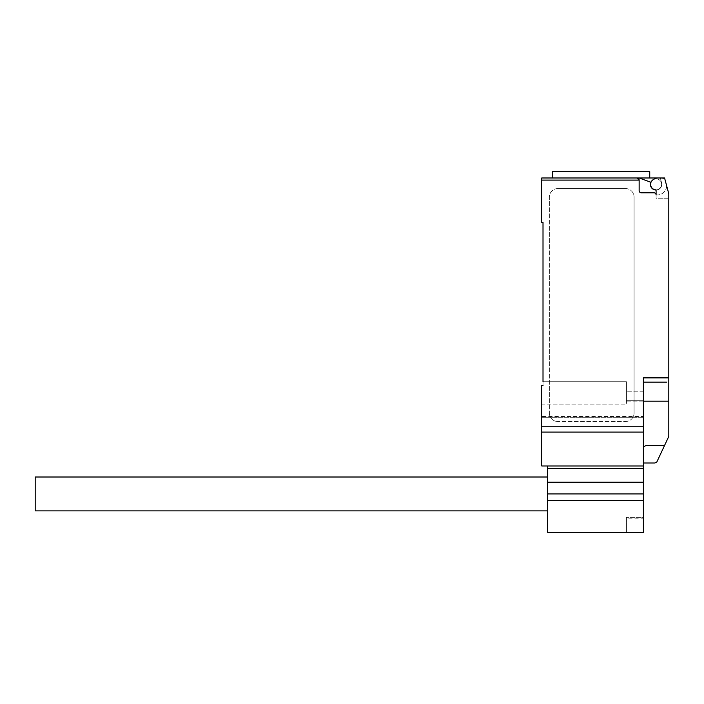 <?xml version="1.0" encoding="UTF-8"?>
<svg xmlns="http://www.w3.org/2000/svg" width="704" height="704" viewBox="0 0 704 704"><rect width="100%" height="100%" fill="white"/><g stroke="black" fill="none" stroke-linecap="round" stroke-linejoin="round"><path stroke-width="0.53" stroke-dasharray="3.52 2.64" d="M626.446 518.839L626.446 532.374L643.386 532.374L643.386 517.361L626.446 517.361L626.446 532.374L547.668 532.374L547.668 477.004L547.668 510.884L547.668 493.944L643.386 493.944L643.386 518.839L626.446 518.839L626.446 517.361L643.386 517.361L643.386 518.839M35.2 477.004L35.2 510.884M547.668 500.544L643.386 500.544M547.668 493.944L547.668 465.978L643.386 465.978L643.386 493.944M547.668 465.978L643.386 465.978L541.737 465.978L541.737 385.51L541.737 404.166L626.446 404.166L626.446 381.7L543.013 381.7L543.013 385.51L541.737 385.51L543.013 385.51L543.013 222.446L541.737 222.446L541.737 177.98M547.668 468.424L643.386 468.424M547.668 482.231L643.386 482.231M649.748 171.626L552.323 171.626M601.031 177.98L649.748 177.98L639.153 177.98L650.786 182.213A5.72 5.72 0 0 0 655.758 190.036A5.72 5.72 0 0 0 661.619 182.855A5.72 5.72 0 0 1 655.864 190.045M661.602 184.334A5.509 5.509 0 0 0 656.093 178.825A5.509 5.509 0 0 0 650.584 184.334A5.509 5.509 0 0 0 656.093 189.834A5.509 5.509 0 0 0 661.602 184.334A5.509 5.509 0 0 1 655.362 189.79A0.845 0.845 0 0 1 656.093 190.626L656.093 198.73L668.8 198.73L668.8 193.785L668.8 198.73L668.8 193.785L664.567 177.98L656.093 177.98L653.347 179.564A5.509 5.509 0 0 1 661.602 184.334A5.509 5.509 0 0 0 656.093 178.825A5.509 5.509 0 0 0 650.584 184.334A5.509 5.509 0 0 0 655.362 189.79A0.845 0.845 0 0 1 656.093 190.626A0.845 0.845 0 0 0 655.362 189.79A5.509 5.509 0 0 0 661.602 184.334A5.509 5.509 0 0 0 653.347 179.564A5.509 5.509 0 0 0 656.093 189.834A5.509 5.509 0 0 0 661.602 184.334M643.386 465.978L643.386 377.881L643.386 447.902L643.386 377.881L668.8 377.881L668.8 436.392L656.814 462.018L654.826 463.012L643.386 463.012L643.386 461.622L643.386 463.012M668.8 377.881L668.8 198.73L656.093 198.73L656.093 194.92L657.369 194.92L656.093 194.92A2.121 2.121 0 0 0 653.981 192.799A2.121 2.121 0 0 1 656.093 194.92A2.121 2.121 0 0 0 653.981 192.799L641.274 192.799A2.121 2.121 0 0 1 639.153 190.687A2.121 2.121 0 0 0 641.274 192.799A2.121 2.121 0 0 1 639.153 190.687L639.153 180.101A2.121 2.121 0 0 0 637.032 177.98L639.144 177.98L637.032 177.98L639.153 180.101L541.737 180.101M656.093 177.98L664.567 177.98L668.8 193.785L664.567 177.98L656.093 177.98L653.347 179.564L656.093 177.98L660.326 177.98L661.619 182.855A5.72 5.72 0 0 1 655.758 190.036A5.72 5.72 0 0 1 650.786 182.213L639.144 177.98L660.308 177.98L661.619 182.855L660.308 177.98A6.354 6.354 0 0 1 665.166 180.206L666.679 185.865A9.319 9.319 0 0 1 657.369 194.92A9.319 9.319 0 0 0 666.679 185.865L665.166 180.206A6.354 6.354 0 0 0 660.326 177.98L661.619 182.855A5.72 5.72 0 0 1 655.758 190.036A5.72 5.72 0 0 1 650.786 182.213L639.144 177.98M656.093 194.92L656.093 190.626L656.093 194.92M552.323 177.98L637.032 177.98M625.601 188.566L557.832 188.566L625.601 188.566A8.474 8.474 0 0 1 634.066 197.041A8.474 8.474 0 0 0 625.601 188.566M557.832 188.566A8.474 8.474 0 0 0 549.366 197.041L549.366 413.037L549.366 197.041A8.474 8.474 0 0 1 557.832 188.566M634.066 197.041L634.066 413.037L634.066 197.041M625.601 421.511A8.474 8.474 0 0 0 634.066 413.037A8.474 8.474 0 0 1 625.601 421.511L557.832 421.511L625.601 421.511M549.366 413.037A8.474 8.474 0 0 0 557.832 421.511A8.474 8.474 0 0 1 549.366 413.037M666.679 382.122L643.386 382.122M643.386 446.917L645.982 445.562L643.623 446.917L645.982 445.562L664.523 445.562M643.386 447.902L643.386 461.622L643.386 447.902M643.386 416.495L643.386 391.23L643.386 416.495L541.737 416.495L541.737 426.378L541.737 385.51L543.013 385.51L543.013 381.7L543.013 385.51L541.737 385.51L541.737 417.27L541.737 404.166L541.737 416.495L643.386 416.495M543.013 381.7L626.446 381.7L543.013 381.7L626.446 381.7L626.446 400.33L643.386 400.33L643.386 391.23L643.386 400.33L626.446 400.33L626.446 381.7L626.446 404.166L626.446 401.113L626.446 404.166L541.737 404.166L541.737 385.51L543.013 385.51M643.386 417.27L643.386 426.378L643.386 417.27L541.737 417.27L541.737 426.378L541.737 417.27L643.386 417.27M643.386 401.113L626.446 401.113L626.446 391.23L626.446 401.113L643.386 401.113M643.386 432.098L541.737 432.098M626.446 400.33L626.446 391.23L626.446 400.33L643.386 400.33L626.446 400.33M668.8 407.959L668.8 412.57L668.8 407.959M668.8 417.173L668.8 412.57L668.8 417.173M668.8 410.326L668.8 405.724L668.8 410.326M668.8 414.797L668.8 419.408L668.8 414.797M668.8 412.438L668.8 401.183L643.386 401.183M643.386 426.378L541.737 426.378L643.386 426.378M643.386 391.23L626.446 391.23L643.386 391.23"/><path stroke-width="1.06" d="M547.668 510.884L35.2 510.884L35.2 477.004L547.668 477.004M547.668 465.978L547.668 532.374L643.386 532.374L643.386 377.881L668.8 377.881L668.8 193.785L664.567 177.98L656.093 177.98L653.347 179.564A5.509 5.509 0 0 0 655.362 189.79A0.845 0.845 0 0 1 656.093 190.626L656.093 194.92A2.121 2.121 0 0 0 653.981 192.799L641.274 192.799A2.121 2.121 0 0 1 639.153 190.687L639.153 180.101L637.032 177.98A2.121 2.121 0 0 1 639.153 180.101L541.737 180.101L541.737 222.446L543.013 222.446L543.013 381.7M547.668 500.544L643.386 500.544M547.668 493.944L643.386 493.944M547.668 482.231L643.386 482.231M547.668 468.424L643.386 468.424M655.864 190.045A5.72 5.72 0 0 1 650.786 182.213L639.144 177.98L541.737 177.98L552.323 177.98L552.323 171.626L649.748 171.626L649.748 177.98M643.386 463.012L654.826 463.012L656.814 462.018L668.8 436.392L668.8 377.881M643.386 446.917L645.982 445.562L664.523 445.562M639.144 177.98L656.093 177.98M637.032 177.98L601.031 177.98M541.737 177.98L541.737 180.101M666.679 382.122L643.386 382.122M543.013 385.51L541.737 385.51L541.737 465.978L643.386 465.978M643.386 432.098L541.737 432.098M643.386 401.183L668.8 401.183L668.8 412.438"/></g></svg>
